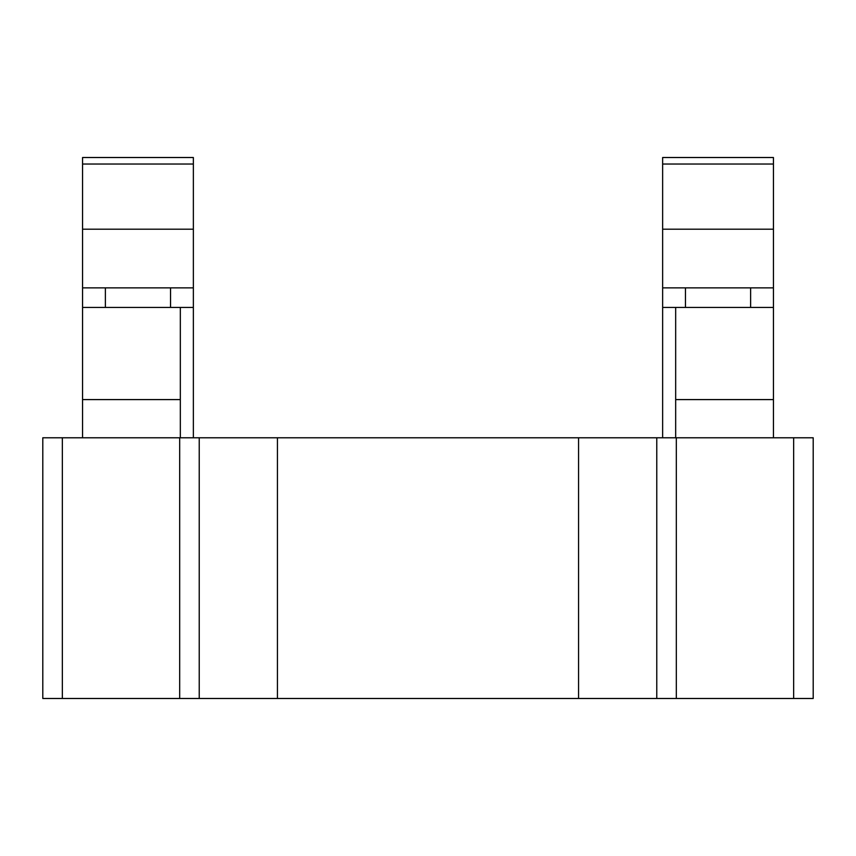 <?xml version="1.0" encoding="UTF-8"?>
<svg xmlns="http://www.w3.org/2000/svg" width="856" height="856" viewBox="0 0 856 856"><rect width="100%" height="100%" fill="white"/><g stroke="black" fill="none" stroke-linecap="round" stroke-linejoin="round"><path stroke-width="1.28" d="M793.651 698.485L813.2 698.485L813.2 437.78L656.777 437.78L656.777 698.485L793.651 698.485L793.651 437.78M277.44 698.485L277.44 437.78L42.8 437.78L42.8 698.485L656.777 698.485M277.44 437.78L578.56 437.78L578.56 698.485M656.777 437.78L578.56 437.78M199.223 698.485L199.223 437.78M662.64 437.78L662.64 229.205L773.439 229.205L773.439 399.591L675.673 399.591L675.673 437.78M662.64 164.031L662.64 157.515L773.439 157.515L773.439 164.031L662.64 164.031L662.64 229.205M82.561 164.031L82.561 157.515L193.36 157.515L193.36 164.031L82.561 164.031L82.561 229.205L193.36 229.205L193.36 437.78M750.626 287.873L750.626 307.422M170.547 287.873L170.547 307.422M180.327 437.78L180.327 399.591L82.561 399.591L82.561 437.78M180.327 399.591L180.327 307.422L193.36 307.422M82.561 399.591L82.561 307.422L180.327 307.422M773.439 437.78L773.439 399.591M675.673 399.591L675.673 307.422L773.439 307.422M662.64 307.422L675.673 307.422M662.64 287.873L773.439 287.873M82.561 307.422L82.561 229.205M82.561 287.873L193.36 287.873M676.326 698.485L676.326 437.78M179.674 437.78L179.674 698.485M62.349 698.485L62.349 437.78M685.453 307.422L685.453 287.873M105.374 307.422L105.374 287.873M773.439 229.205L773.439 164.031M193.36 229.205L193.36 164.031"/></g></svg>
